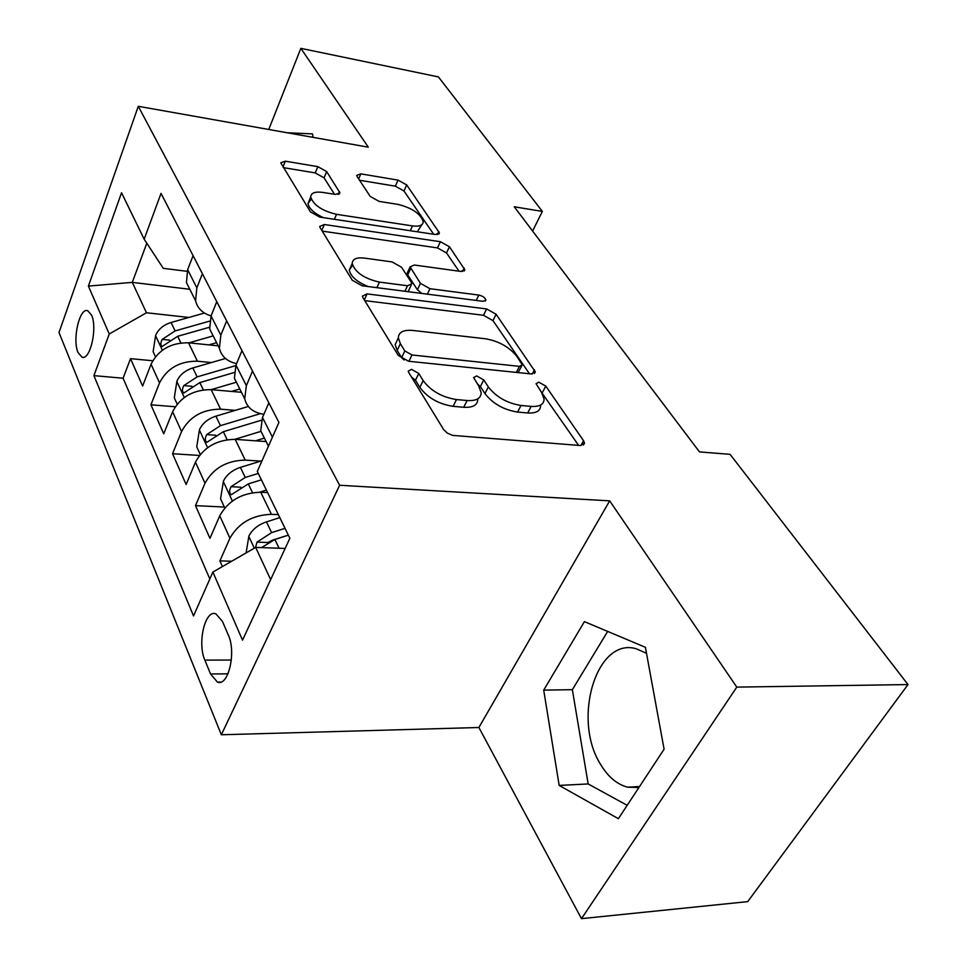 <?xml version="1.0" encoding="UTF-8"?>
<svg xmlns="http://www.w3.org/2000/svg" width="967" height="967" viewBox="0 0 967 967"><rect width="100%" height="100%" fill="white"/><g stroke="black" fill="none" stroke-linecap="round" stroke-linejoin="round"><path stroke-width="1.45" d="M411.519 369.346L408.231 371.135L408.703 372.464L443.587 429.505L447.322 433.107L452.653 435.392L580.563 445.533L584.491 443.152L583.548 440.722L545.787 386.123L538.824 382.183L536.044 383.706L541.363 392.094L544.083 399.105C543.925 404.46 539.61 406.889 531.161 406.394L521.032 405.463C507.131 403.227 496.24 397.05 488.347 386.945L483.754 379.934L476.658 375.921L473.637 377.565L478.725 386.002L481.179 392.65C480.998 398.44 476.32 401.063 467.121 400.531L456.509 399.564C441.979 397.244 430.871 390.922 423.159 380.599L418.759 373.467L411.519 369.346M78.061 352.568L81.953 357.149C90.088 360.981 97.727 327.801 91.539 315.085L87.743 310.745C79.548 307.155 72.102 339.695 78.061 352.568M638.873 787.537L627.583 787.174C616.994 784.382 608.001 776.791 600.592 764.401C571.86 719.412 596.446 636.745 636.298 648.784L646.5 653.305M326.677 171.582L317.841 166.65L285.313 161.187L280.756 162.819L310.467 211.882L319.751 217.104L435.452 234.51L439.405 232.902L406.684 184.915L398.041 180.116L360.836 173.867L356.678 175.365L357.174 176.671L370.216 196.41L379.112 201.39L397.933 204.388C412.015 207.905 420.44 213.647 423.232 221.612C423.062 225.335 419.473 226.761 412.474 225.903L336.528 214.336C322.084 210.854 313.477 205.101 310.709 197.05C310.951 192.953 314.964 191.406 322.736 192.409L335.549 194.452L339.913 192.796L326.677 171.582L324.054 177.843L315.23 172.912L283.404 167.642M368.306 147.177L300.858 48.35L438.414 76.913L542.366 211.422L514.251 206.781L699.492 451.903L730.073 454.333L908.001 684.563L736.794 687.114L609.681 500.858L339.622 485.265L138.293 106.297L368.306 147.177M367.049 293.895L362.407 296.095L362.976 297.715L398.271 355.409L408.533 361.247L531.354 373.963L535.295 371.848L496.119 314.263L486.631 308.944L367.049 293.895L364.317 299.927M352.29 280.249L320.198 227.801L319.714 226.423L324.32 224.513L440.408 241.714L449.45 246.766L464.813 269.708L460.86 271.449L414.323 265.018L410.093 266.892L420.44 283.343L429.94 288.698L478.834 295.08C482.726 295.999 485.083 297.655 485.893 300.012L483.125 301.317L362.045 285.761L352.29 280.249M152.701 360.764L130.521 358.648L142.62 386.026L151.057 364.221L159.519 382.896C167.073 368.306 179.705 361.078 197.413 361.211L211.398 362.565M175.232 406.756L150.925 404.798L163.737 433.808L172.597 411.737L181.578 431.548C189.472 416.741 202.478 409.283 220.597 409.174L235.319 410.359M199.407 455.457L172.537 453.716L186.135 484.491L195.455 462.166L205.004 483.222C213.26 468.209 226.665 460.51 245.219 460.111L260.764 461.114M224.332 507.034L195.491 505.644L209.948 538.365L219.763 515.798C228.26 500.664 241.907 492.807 260.739 492.227L267.617 492.59M151.057 364.221C158.479 349.716 170.978 342.572 188.529 342.802L218.155 345.835M172.597 411.737C180.345 397.014 193.207 389.653 211.157 389.641L241.436 392.288M195.455 462.166C203.566 447.238 216.801 439.634 235.186 439.356L266.13 441.568M228.345 635.126L222.434 621.358L215.859 613.827C205.077 609.283 197.147 643.079 204.859 660.123L210.54 673.975L217.43 682.086C228.297 686.969 236.468 652.229 228.345 635.126M339.622 485.265L221.346 734.775L58.999 332.515L138.293 106.297M130.521 358.648L123.099 378.218L93.908 375.643L193.521 615.955L212.885 572.065L255.675 547.407L285.132 548.446M93.908 375.643L109.247 333.99L88.396 286.099L121.54 192.747L144.156 239.187L161.03 193.376L278.931 422.422L257.307 471.425L289.87 538.256L242.524 640.142L212.885 572.065M231.693 561.235L219.908 560.884L229.928 538.208C238.583 523.002 252.411 515.036 271.413 514.311L278.363 514.637M264.873 439.042L260.715 430.762L262.492 417.49L268.85 402.84M193.086 255.639L187.646 269.672L186.45 282.569L190.584 290.825M211.072 315.858C202.671 313.417 197.498 308.4 195.576 300.785L196.845 287.828L202.381 273.709M216.777 301.668L211.06 315.907L209.682 328.937L213.84 337.217M236.564 363.616C227.172 361.549 221.443 356.436 219.388 348.289L220.827 335.211L226.665 320.887M241.98 350.634L235.96 365.079L234.401 378.242L238.547 386.522M263.882 414.275C253.318 412.728 246.936 407.59 244.724 398.851L246.367 385.64L252.52 371.11M195.491 505.644L205.004 483.222M172.537 453.716L181.578 431.548M150.925 404.798L159.519 382.896M123.099 378.218L209.839 578.991M219.908 560.884L222.422 566.577M189.81 289.278L132.31 282.376L146.452 312.764L188.879 317.454M255.675 547.407L270.651 579.608M609.681 500.858L478.895 727.498L581.481 918.65L736.794 687.114M581.481 918.65L747.721 901.631L908.001 684.563M300.858 48.35L268.753 129.481M478.895 727.498L221.346 734.775M532.587 231.04L542.366 211.422M146.791 243.2L132.31 282.376L88.396 286.099M187.066 271.316L163.278 268.33L144.156 239.187M146.452 312.764L109.247 333.99M645.4 647.31L584.419 621.624L543.708 690.124L559.168 785.422L618.384 818.686L664.087 749.232L645.4 647.31M313.042 137.35L312.583 133.905L287.042 132.733M607.663 631.415L572.355 689.689L588.166 783.947L627.184 805.318M588.166 783.947L559.168 785.422M572.355 689.689L543.708 690.124M313.006 137.096L311.048 137M411.531 377.082L415.472 380.261L419.859 387.404C427.523 397.739 438.607 404.049 453.112 406.333L456.509 399.564M477.783 399.323C477.589 405.125 472.899 407.784 463.713 407.276L453.112 406.333M540.626 405.608C540.444 410.987 536.129 413.441 527.68 412.969L517.575 412.063C503.686 409.851 492.819 403.686 484.963 393.569L480.394 386.558L477.372 383.911M578.617 445.376L540.348 390.62M529.457 373.77L492.952 320.597L483.5 315.278L364.752 300.628M404.822 350.912L411.966 354.974L519.46 366.36L522.265 364.873L516.898 356.436C509.295 347.02 498.875 341.146 485.615 338.801L412.909 330.46C403.444 329.65 398.585 332.14 398.319 337.93L400.35 343.66L404.822 350.912L401.619 357.669L404.061 359.978M518.094 372.597L521.672 366.022M397.739 339.163L395.165 344.651L397.171 350.405L400.35 343.66M401.619 357.669L397.171 350.405M322.229 231.113L437.495 247.915L440.408 241.714M459.035 271.195L446.512 252.955L437.495 247.915M407.772 271.92L407.131 273.286L407.736 274.894L417.418 289.786L421.83 293.436M364.341 258.092C356.485 257.246 352.435 259.035 352.206 263.495C355.191 272.44 364.269 278.641 379.439 282.098L407.506 285.761L411.833 283.778L411.217 282.134L401.535 267.243L392.118 261.936L364.341 258.092M352.568 265.296L349.305 270.059C350.574 276.344 356.835 281.844 368.076 286.534M408.147 291.683L411.156 285.217M334.509 194.282L324.054 177.843M311.241 199.178L308.014 203.481C308.908 208.497 314.033 213.224 323.365 217.648M417.321 231.778L421.805 224.719M433.663 234.244L403.964 190.97L395.346 186.172L359.543 180.249M246.114 552.919L248.906 535.984C252.29 529.469 258.141 524.767 266.469 521.878L279.826 517.635M261.513 547.612L274.894 539.489L288.371 535.174M285.035 528.345L271.618 532.624L257.004 542.124L255.53 547.491M257.004 542.124L267.883 542.523L272.67 540.118L288.335 535.102M259.676 492.179L266.396 490.076M224.755 507.953L220.561 498.815L223.425 481.143C226.641 474.7 232.31 470.107 240.396 467.375L262.033 460.727M258.286 473.431L245.219 477.468L231.077 486.679C229.106 490.487 229.167 493.182 231.27 494.766L248.301 483.899L261.404 479.837M255.542 440.807L264.402 438.111M234.715 439.332L261.017 431.355M200.229 454.442L196.736 446.814L199.468 429.59C202.55 423.244 208.026 418.759 215.895 416.161L248.326 406.478M260.389 413.658L220.44 425.649L206.72 434.606C204.835 438.269 204.871 440.843 206.817 442.33L223.329 431.705L261.465 420.21M231.524 391.417L239.78 388.988M220.597 409.174L211.157 389.641L236.395 382.219M177.179 404.133L174.29 397.848L176.925 381.058C179.862 374.797 185.168 370.421 192.832 367.943L225.468 358.479M235.743 365.623L197.111 376.888L183.803 385.591C182.001 389.133 182.001 391.599 183.815 392.989L199.831 382.594L234.074 372.561M208.848 344.881L216.572 342.669M188.916 342.85L213.175 335.9M155.457 356.738L153.124 351.662L155.651 335.295C158.467 329.106 163.604 324.839 171.074 322.482L204.46 313.054M209.573 321.141L175.112 330.919L162.202 339.381C160.462 342.802 160.437 345.159 162.13 346.476L177.686 336.298L209.404 327.269M188.529 342.802L197.413 361.211M235.186 439.356L245.219 460.111M260.739 492.227L271.413 514.311M262.492 417.49L272.44 437.144M187.646 269.672L196.845 287.828M211.06 315.907L220.827 335.211M235.96 365.079L246.367 385.64M219.763 515.798L229.928 538.208M227.994 673.83L210.54 673.975M231.343 660.038L204.859 660.123M419.859 387.404L423.159 380.599M463.713 407.276L467.121 400.531M480.394 386.558L483.754 379.934M484.963 393.569L488.347 386.945M517.575 412.063L521.032 405.463M527.68 412.969L531.161 406.394M542.366 392.566L545.787 386.123M580.865 445.545L583.548 440.722M415.472 380.261L418.759 373.467M483.5 315.278L486.631 308.944M492.952 320.597L496.119 314.263M532.249 374.011L534.473 369.757M408.944 361.283L411.966 354.974M516.33 372.416L519.46 366.36M321.806 230.412L324.32 224.513M446.512 252.955L449.45 246.766M462.468 271.522L464.148 268.028M407.736 274.894L410.697 268.488M417.418 289.786L420.44 283.343M427.366 294.149L429.94 288.698M476.211 300.423L478.834 295.08M376.912 287.67L379.439 282.098M404.943 291.272L407.506 285.761M338.136 194.5L339.429 191.478M334.389 219.304L336.528 214.336M410.274 230.726L412.474 225.903M358.648 178.907L360.836 173.867M395.346 186.172L398.041 180.116M403.964 190.97L406.684 184.915M437.289 234.594L438.788 231.367M282.98 166.953L285.313 161.187M315.23 172.912L317.841 166.65M248.821 536.443L254.297 548.204M274.894 539.489L279.076 548.229M266.469 521.878L271.618 532.624M223.341 481.578L232.37 501.027M248.301 483.899L252.508 492.687M240.396 467.375L245.219 477.468M241.001 487.235L231.077 486.679M199.395 430.025L207.591 447.661M223.329 431.705L227.148 439.695M215.895 416.161L220.44 425.649M215.689 435.247L206.72 434.606M176.852 381.482L184.286 397.497M199.831 382.594L203.312 389.858M192.832 367.943L197.111 376.888M191.962 386.304L183.803 385.591M155.59 335.706L162.347 350.247M177.686 336.298L180.853 342.91M171.074 322.482L175.112 330.919M169.648 340.142L162.202 339.381M83.319 357.282L81.953 357.149M639.538 786.534L627.583 787.174M260.715 430.762L268.451 446.174M234.401 378.242L244.724 398.851M209.682 328.937L219.388 348.289M186.45 282.569L195.576 300.785M220.923 682.049L217.43 682.086M583.427 445.062L584.491 443.152M534.437 373.492L535.295 371.848M395.165 344.651L398.319 337.93M464.184 271.002L464.813 269.708M407.131 273.286L410.093 266.892M485.41 300.991L485.893 300.012M349.305 270.059L352.206 263.495M339.429 193.944L339.913 192.796M308.014 203.481L310.709 197.05M438.849 234.087L439.405 232.902"/></g></svg>
